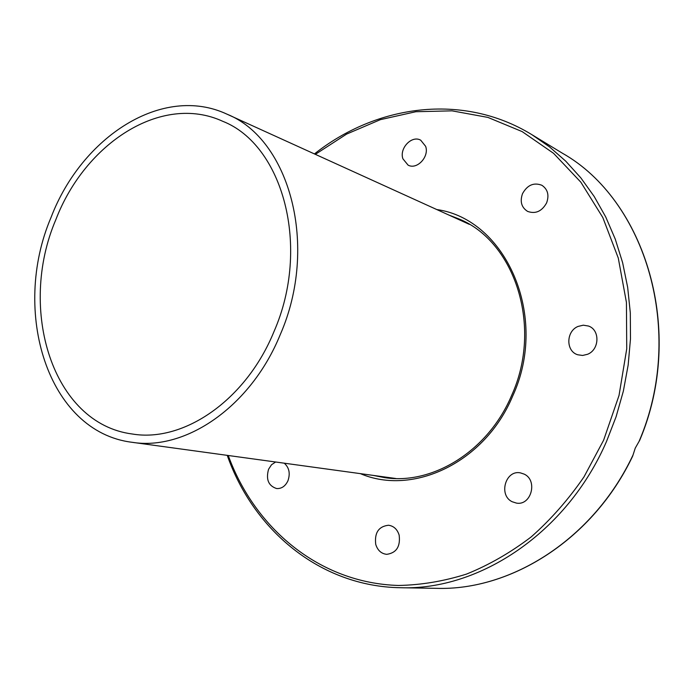 <?xml version="1.0" encoding="UTF-8"?>
<svg xmlns="http://www.w3.org/2000/svg" width="694" height="694" viewBox="0 0 694 694"><rect width="100%" height="100%" fill="white"/><g stroke="black" fill="none" stroke-linecap="round" stroke-linejoin="round"><path stroke-width="1.04" d="M633.006 455.047C593.76 538.744 511.357 590.811 436.517 588.339C511.244 590.768 593.257 539.151 632.659 456.149L635.27 448.081L639.712 440.274C685.958 331.307 645.567 200.141 562.392 153.209C645.672 200.106 686.071 332.14 639.061 441.427M522.504 193.687C527.327 185.02 533.781 182.21 541.867 185.272C547.748 189.254 549.336 195.109 546.638 202.848C541.893 211.358 535.56 214.212 527.622 211.41C521.48 207.489 519.78 201.581 522.504 193.687M578.076 326.423L583.316 325.182L588.512 326.05C600.189 329.884 599.555 349.715 587.549 354.287L582.622 355.458L577.738 354.773C565.671 351.285 565.966 331.185 578.076 326.423M524.204 474.132C538.015 480.395 531.257 505.822 516.492 503.115L512.129 501.719C498.231 495.1 505.588 469.638 520.457 472.883L524.204 474.132M399.145 535.091C400.568 546.525 396.43 552.936 386.74 554.341C381.292 553.717 377.623 550.394 375.732 544.374C374.378 532.792 378.629 526.416 388.493 525.245C393.715 525.974 397.272 529.253 399.145 535.091M284.245 463.184C289.19 467.591 290.43 473.455 287.949 480.769C285.355 486.199 281.599 488.793 276.663 488.559C268.465 485.895 265.767 479.467 268.569 469.265L271.51 464.754L275.622 462.004M402.902 158.796C399.119 148.316 411.872 134.931 420.729 140.214L425.648 146.339C429.473 156.757 416.877 170.125 408.072 165.12L402.902 158.796M393.637 478.209L394.678 478.47M468.355 223.78L467.331 223.442M280.211 334.716C250.89 406.675 185.636 451.039 132.103 442.295C47.634 431.937 10.844 311.328 51.096 217.3C81.831 136.787 162.543 84.009 227.016 114.18C289.641 139.216 319.093 246.006 280.211 334.716M55.815 219.72C17.489 309.229 52.414 423.739 132.276 434.002C183.502 442.737 246.023 400.334 274.009 331.532C311.094 246.847 282.822 144.846 222.739 121.294C161.607 93.143 85.093 143.164 55.815 219.72M227.242 455.359C253.353 529.878 319.856 586.569 400.716 587.731C479.493 590.507 567.059 532.714 606.539 441.41L616.107 416.695L623.351 391.13L628.157 365.079L630.482 338.863L630.308 312.838L627.662 287.325L622.613 262.644L615.257 239.109L605.732 216.97L594.194 196.489L580.817 177.846L565.818 161.242L549.405 146.79L531.786 134.61L562.392 153.209M315.362 154.346L346.601 134.089L380.381 119.654L415.853 111.725L452.046 110.84L487.882 117.399L522.148 131.591L553.578 153.331L580.869 182.218L602.8 217.5L618.276 258.047L626.43 302.419L626.734 348.856L619.031 395.45L603.606 440.23L584.01 476.856C568.464 499.507 550.854 519.52 531.188 536.913C510.637 552.563 489.105 564.942 466.576 574.068C443.804 581.242 421.119 585.042 398.521 585.467C319.518 583.16 254.854 528.472 228.248 455.498M448.801 215.019L459.359 219.104C515.009 241.928 542.942 326.969 511.547 395.615C487.969 451.378 432.362 485.167 384.58 477.619L373.476 475.442M360.377 473.638C412.878 496.219 484.802 462.785 512.614 396.239C549.553 316.386 505.779 219.113 436.769 209.545M531.786 134.61C462.803 92.423 376.295 104.863 314.434 153.929M400.716 587.731L436.517 588.339M132.103 442.295L395.754 478.496M227.016 114.18L469.274 224.327"/></g></svg>
